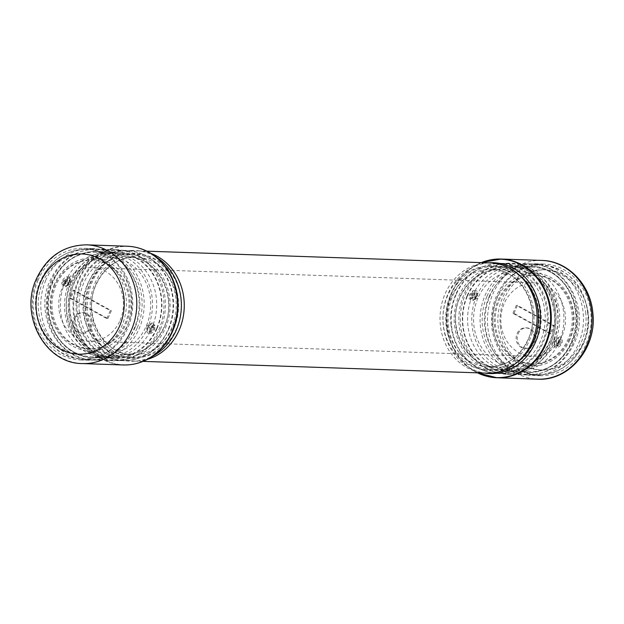 <?xml version="1.0" encoding="UTF-8"?>
<svg xmlns="http://www.w3.org/2000/svg" width="624" height="624" viewBox="0 0 624 624"><rect width="100%" height="100%" fill="white"/><g stroke="black" fill="none" stroke-linecap="round" stroke-linejoin="round"><path stroke-width="0.47" stroke-dasharray="3.12 2.34" d="M54.413 284.232A46.457 40.888 -88 0 0 72.977 346.265A46.457 40.888 -88 0 0 127.748 324.628A46.457 40.888 -88 0 0 109.184 262.595A46.457 40.888 -88 0 0 54.413 284.232M135.182 327.28A52.338 46.067 92 0 1 92.079 356.834A52.338 46.067 92 0 1 52.556 281.767A52.338 46.067 92 0 1 95.659 252.213A52.338 46.067 92 0 1 135.182 327.28M569.86 339.768A46.457 40.888 92 0 1 515.089 361.405A46.457 40.888 92 0 1 496.525 299.372A46.457 40.888 92 0 1 551.296 277.735A46.457 40.888 92 0 1 569.86 339.768M489.091 296.72A52.338 46.067 -88 0 0 528.606 371.787A52.338 46.067 -88 0 0 571.709 342.233A52.338 46.067 -88 0 0 532.194 267.166A52.338 46.067 -88 0 0 489.091 296.72M477.914 298.139A47.931 42.182 -88 0 0 497.071 362.131A47.931 42.182 -88 0 0 553.574 339.807A47.931 42.182 -88 0 0 534.425 275.816A47.931 42.182 -88 0 0 477.914 298.139M472.345 296.15A52.338 46.067 -88 0 0 511.859 371.21A52.338 46.067 -88 0 0 554.962 341.656A52.338 46.067 -88 0 0 515.447 266.588A52.338 46.067 -88 0 0 472.345 296.15M476.525 296.291A52.338 46.067 -88 0 0 516.048 371.358A52.338 46.067 -88 0 0 559.151 341.804A52.338 46.067 -88 0 0 519.628 266.737A52.338 46.067 -88 0 0 476.525 296.291M70.691 284.193A47.931 42.182 -88 0 0 89.848 348.184A47.931 42.182 -88 0 0 146.351 325.861A47.931 42.182 -88 0 0 127.202 261.869A47.931 42.182 -88 0 0 70.691 284.193M69.303 282.344A52.338 46.067 -88 0 0 108.826 357.412A52.338 46.067 -88 0 0 151.928 327.85A52.338 46.067 -88 0 0 112.406 252.79A52.338 46.067 -88 0 0 69.303 282.344M65.122 282.196A52.338 46.067 -88 0 0 104.637 357.263A52.338 46.067 -88 0 0 147.74 327.709A52.338 46.067 -88 0 0 108.225 252.642A52.338 46.067 -88 0 0 65.122 282.196M160.415 329.285A55.138 48.524 -88 0 0 118.786 250.208A55.138 48.524 -88 0 0 73.382 281.346A55.138 48.524 -88 0 0 115.011 360.415A55.138 48.524 -88 0 0 160.415 329.285M550.891 342.654A55.138 48.524 -88 0 0 509.262 263.585A55.138 48.524 -88 0 0 463.858 294.715A55.138 48.524 -88 0 0 505.487 373.792A55.138 48.524 -88 0 0 550.891 342.654M490.417 262.938A55.138 48.524 -88 0 0 445.013 294.076A55.138 48.524 -88 0 0 486.65 373.144M150.953 253.461A55.138 48.524 -88 0 0 137.623 250.856A55.138 48.524 -88 0 0 92.219 281.986A55.138 48.524 -88 0 0 133.848 361.062A55.138 48.524 -88 0 0 147.326 359.377M456.183 294.458A55.138 48.524 -88 0 0 497.812 373.526A55.138 48.524 -88 0 0 543.215 342.397A55.138 48.524 -88 0 0 501.587 263.32A55.138 48.524 -88 0 0 456.183 294.458M120.089 320.408A36.754 32.347 -88 0 0 92.336 267.696A36.754 32.347 -88 0 0 62.065 288.452A36.754 32.347 -88 0 0 89.825 341.164A36.754 32.347 -88 0 0 120.089 320.408M562.201 335.548A36.754 32.347 -88 0 0 534.448 282.836A36.754 32.347 -88 0 0 504.176 303.592A36.754 32.347 -88 0 0 531.937 356.304A36.754 32.347 -88 0 0 562.201 335.548M81.058 281.603A55.138 48.524 -88 0 0 122.686 360.68A55.138 48.524 -88 0 0 168.09 329.542A55.138 48.524 -88 0 0 126.461 250.474A55.138 48.524 -88 0 0 81.058 281.603M62.704 282.727L63.141 280.987L67.4 278.577L66.862 281.12L64.264 284.372L62.704 282.727A1.466 0.897 3.9 0 0 61.714 283.046C62.455 286.541 64.225 285.839 67.01 280.948L67.696 278.733C67.236 275.402 65.442 276.081 62.306 280.784L61.714 283.046M63.703 281.791C66.838 276.869 69.007 275.683 70.216 278.226L69.334 281.986C66.643 287.149 64.561 288.382 63.079 285.698L63.703 281.791M69.872 279.17L69.865 279.1A1.466 1.186 -5.3 0 0 69.872 279.17C68.89 277.157 67.111 278.101 64.529 281.993L64.093 285.121L65.972 286.205L69.178 282.157L69.872 279.17M149.651 331.484C150.329 328.559 151.375 326.625 152.786 325.681L149.487 327.07A0.733 0.733 0 0 0 149.05 327.873L149.487 327.07L149.612 327.53L149.05 327.873L149.822 331.929C150.938 332.709 152.303 331.757 153.91 329.066L154.011 325.923L152.794 325.681L150.189 328.934L149.822 331.929A1.466 1.318 146.3 0 1 149.526 333.052L150.033 329.105C151.843 325.455 153.488 324.145 154.97 325.174L154.744 329.269C152.708 332.803 150.977 334.058 149.526 333.052M153.348 328.263L153.972 324.379C152.498 321.664 150.415 322.897 147.716 328.068L146.827 331.804C148.028 334.378 150.205 333.193 153.348 328.263M152.958 324.948L152.513 328.06C149.932 331.96 148.153 332.896 147.17 330.868L147.872 327.896L151.07 323.848L152.958 324.948A1.466 1.115 168.1 0 0 153.972 324.379M147.194 331.04L147.178 330.938C147.069 328.934 148.372 326.57 151.078 323.848L147.935 325.174A2.207 2.207 0 0 0 146.617 327.569A1.56 0.679 -61.2 0 1 146.819 326.5A1.56 0.679 -61.2 0 1 147.935 325.174A1.56 0.679 -61.2 0 1 148.301 326.555A1.56 0.679 -61.2 0 1 147.311 327.818A1.56 0.679 -61.2 0 1 146.617 327.569L147.17 330.868A1.466 1.186 -4.8 0 1 146.827 331.804M67.93 282.539L67.556 282.984L67.93 282.539M70.231 283.553A1.56 0.679 -61.2 0 1 69.116 284.879A1.56 0.679 -61.2 0 1 68.749 283.499A1.56 0.679 -61.2 0 1 69.732 282.235A1.56 0.679 -61.2 0 1 70.434 282.485A1.56 0.679 -61.2 0 1 70.231 283.553M90.067 327.397A10.288 9.056 -88 0 0 82.298 312.64A10.288 9.056 -88 0 0 73.819 318.451A10.288 9.056 -88 0 0 81.588 333.208A10.288 9.056 -88 0 0 90.067 327.397M74.935 318.49A10.288 9.056 92 0 1 83.413 312.679A10.288 9.056 92 0 1 91.182 327.436A10.288 9.056 92 0 1 82.703 333.247A10.288 9.056 92 0 1 74.935 318.49M157.092 328.388A53.227 46.839 -88 0 0 116.906 252.057A53.227 46.839 -88 0 0 73.078 282.11A53.227 46.839 -88 0 0 113.264 358.441A53.227 46.839 -88 0 0 157.092 328.388M71.222 281.089A55.575 48.914 -88 0 0 113.178 360.797A55.575 48.914 -88 0 0 158.948 329.41A55.575 48.914 -88 0 0 116.984 249.709A55.575 48.914 -88 0 0 71.222 281.089M106.813 318.591L110.245 310.643L73.117 290.191L69.677 298.132L106.813 318.591L107.929 318.63L70.793 298.171L74.233 290.23L111.368 310.682L107.929 318.63M111.368 310.682L110.245 310.643M70.793 298.171L69.677 298.132M74.233 290.23L73.117 290.191M560.087 344.682L561.132 343.013L560.017 339.628L557.411 342.88L556.873 345.423L560.087 344.682A1.466 0.413 39.4 0 1 560.633 345.407C556.99 348.598 555.867 347.818 557.255 343.052L558.503 340.813C561.85 337.459 563.004 338.263 561.967 343.216L560.633 345.407M560.57 342.209C561.818 336.999 560.742 335.65 557.341 338.169L554.939 342.014C553.246 346.983 554.229 348.278 557.903 345.907L560.57 342.209M557.021 338.77L558.301 337.795L559.736 342.007L557.552 344.939L554.416 344.986L555.095 341.843L557.021 338.77A1.466 0.811 43.2 0 0 557.209 338.645L558.301 337.802M471.479 298.319L474.778 296.93A0.733 0.733 0 0 0 475.223 296.127L474.661 296.47L474.778 296.93L475.223 296.127L474.622 292.523C474.552 294.395 473.585 296.283 471.697 298.202A1.466 1.084 -123.1 0 1 471.83 298.132C470.067 298.834 469.576 297.765 470.363 294.934L472.883 292.016L474.614 292.523L474.084 295.066L471.697 298.202A1.466 1.084 -123.1 0 0 471.299 298.896L474.232 294.895C475.543 291.338 475.043 290.004 472.742 290.878L469.529 294.731C468.437 298.412 469.03 299.801 471.299 298.896M470.925 295.737L473.569 292.063C477.259 289.661 478.249 290.948 476.557 295.932L474.17 299.754C470.753 302.305 469.669 300.963 470.925 295.737M473.92 293.023L471.76 295.94L473.195 300.152L474.49 299.161L476.401 296.104L477.079 292.968L473.92 293.023A1.466 0.741 -130.9 0 1 473.569 292.063M556.343 341.461L556.709 341.016L556.343 341.461M475.972 297.445A1.56 0.679 118.8 0 0 476.338 298.826A1.56 0.679 118.8 0 0 477.454 297.5A1.56 0.679 118.8 0 0 477.656 296.431A1.56 0.679 118.8 0 0 476.954 296.182A1.56 0.679 118.8 0 0 475.972 297.445M554.042 340.447A1.56 0.679 118.8 0 0 553.839 341.515A1.56 0.679 118.8 0 0 554.533 341.765A1.56 0.679 118.8 0 0 555.524 340.501A1.56 0.679 118.8 0 0 555.157 339.121A1.56 0.679 118.8 0 0 554.042 340.447M518.162 333.668A10.288 9.056 92 0 1 526.64 327.857A10.288 9.056 92 0 1 534.409 342.615A10.288 9.056 92 0 1 525.938 348.426A10.288 9.056 92 0 1 518.162 333.668M533.294 342.576A10.288 9.056 -88 0 0 525.525 327.818A10.288 9.056 -88 0 0 517.046 333.629A10.288 9.056 -88 0 0 524.815 348.387A10.288 9.056 -88 0 0 533.294 342.576M467.181 295.612A53.227 46.839 92 0 1 511.009 265.559A53.227 46.839 92 0 1 551.195 341.89A53.227 46.839 92 0 1 507.367 371.943A53.227 46.839 92 0 1 467.181 295.612M553.051 342.911A55.575 48.914 92 0 1 507.289 374.291A55.575 48.914 92 0 1 465.325 294.59A55.575 48.914 92 0 1 511.087 263.203A55.575 48.914 92 0 1 553.051 342.911M514.02 313.357L517.46 305.409L554.596 325.868L551.156 333.809L514.02 313.357L512.905 313.318L550.04 333.77L553.48 325.829L516.344 305.37L512.905 313.318M516.344 305.37L517.46 305.409M550.04 333.77L551.156 333.809M553.48 325.829L554.596 325.868M38.103 280.043A55.871 49.171 -88 0 0 80.371 359.962A55.871 49.171 -88 0 0 126.469 328.208A55.871 49.171 -88 0 0 84.201 248.29A55.871 49.171 -88 0 0 38.103 280.043M45.778 280.309A55.871 49.171 -88 0 0 88.054 360.227A55.871 49.171 -88 0 0 134.144 328.474A55.871 49.171 -88 0 0 91.876 248.555A55.871 49.171 -88 0 0 45.778 280.309M534.932 375.227A55.871 49.171 92 0 1 493.007 315.26A55.871 49.171 92 0 1 543.894 264.038A55.871 49.171 92 0 1 549.034 264.521A55.871 49.171 92 0 1 590.959 324.48A55.871 49.171 92 0 1 540.072 375.71A55.871 49.171 92 0 1 534.932 375.227M527.257 374.962A55.871 49.171 92 0 1 485.332 315.003A55.871 49.171 92 0 1 536.219 263.773A55.871 49.171 92 0 1 541.359 264.256A55.871 49.171 92 0 1 583.276 324.215A55.871 49.171 92 0 1 532.397 375.445A55.871 49.171 92 0 1 527.257 374.962M174.057 328.123A52.673 46.355 -88 0 0 164.424 267.626A52.673 46.355 -88 0 0 110.776 259.358A52.673 46.355 -88 0 0 90.386 283.553A52.673 46.355 -88 0 0 107.648 350.743A52.673 46.355 -88 0 0 174.057 328.123M89.528 283.865A51.8 45.583 92 0 1 109.582 260.075A51.8 45.583 92 0 1 154.822 261.628A51.8 45.583 92 0 1 171.803 327.701A51.8 45.583 92 0 1 151.749 351.491A51.8 45.583 92 0 1 106.501 349.939A51.8 45.583 92 0 1 89.528 283.865M168.823 328.801A54.842 48.266 -88 0 0 150.852 258.843A54.842 48.266 -88 0 0 127.148 250.793A54.842 48.266 -88 0 0 81.713 282.399A54.842 48.266 -88 0 0 123.396 360.407A54.842 48.266 -88 0 0 147.592 353.995A54.842 48.266 -88 0 0 168.823 328.801M155.134 354.767A55.435 48.789 92 0 1 98.678 346.063A55.435 48.789 92 0 1 88.538 282.391A55.435 48.789 92 0 1 158.434 258.586M517.99 361.553A52.673 46.355 92 0 1 513.49 364.642A52.673 46.355 92 0 1 445.996 324.698A52.673 46.355 92 0 1 467.267 273.897A52.673 46.355 92 0 1 516.625 273.257A52.673 46.355 92 0 1 520.9 276.643M538.894 311.789A51.8 45.583 -88 0 0 517.772 274.061A51.8 45.583 -88 0 0 472.524 272.509A51.8 45.583 -88 0 0 448.321 324.644A51.8 45.583 -88 0 0 469.443 362.372A51.8 45.583 -88 0 0 514.691 363.925A51.8 45.583 -88 0 0 538.894 311.789M451.051 325.205A54.842 48.266 92 0 1 476.674 270.005A54.842 48.266 92 0 1 500.877 263.593A54.842 48.266 92 0 1 546.952 311.594A54.842 48.266 92 0 1 497.125 373.207A54.842 48.266 92 0 1 473.421 365.157A54.842 48.266 92 0 1 451.051 325.205M488.498 262.876A55.435 48.789 -88 0 0 469.131 269.233A55.435 48.789 -88 0 0 443.227 325.034A55.435 48.789 -88 0 0 465.839 365.414A55.435 48.789 -88 0 0 484.723 373.082M87.438 284.404A48.812 42.955 92 0 1 127.639 256.838A48.812 42.955 92 0 1 164.494 326.843A48.812 42.955 92 0 1 124.301 354.409A48.812 42.955 92 0 1 87.438 284.404M165.422 328.076A51.753 45.544 -88 0 0 144.737 258.976A51.753 45.544 -88 0 0 83.725 283.078A51.753 45.544 -88 0 0 104.411 352.178A51.753 45.544 -88 0 0 165.422 328.076M172.871 327.132A48.812 42.955 -88 0 0 136.009 257.127A48.812 42.955 -88 0 0 95.815 284.692A48.812 42.955 -88 0 0 132.67 354.697A48.812 42.955 -88 0 0 172.871 327.132M94.887 283.46A51.753 45.544 92 0 1 155.906 259.358A51.753 45.544 92 0 1 176.584 328.458A51.753 45.544 92 0 1 115.573 352.56A51.753 45.544 92 0 1 94.887 283.46M451.402 296.868A48.812 42.955 92 0 1 491.603 269.303A48.812 42.955 92 0 1 528.458 339.308A48.812 42.955 92 0 1 488.257 366.873A48.812 42.955 92 0 1 451.402 296.868M529.378 340.54A51.753 45.544 -88 0 0 508.7 271.44A51.753 45.544 -88 0 0 447.689 295.542A51.753 45.544 -88 0 0 468.367 364.642A51.753 45.544 -88 0 0 529.378 340.54M536.827 339.596A48.812 42.955 -88 0 0 499.972 269.591A48.812 42.955 -88 0 0 459.779 297.157A48.812 42.955 -88 0 0 496.634 367.162A48.812 42.955 -88 0 0 536.827 339.596M458.851 295.924A51.753 45.544 92 0 1 519.862 271.822A51.753 45.544 92 0 1 540.548 340.922A51.753 45.544 92 0 1 479.536 365.024A51.753 45.544 92 0 1 458.851 295.924M156.811 328.021A52.338 46.067 -88 0 0 117.296 252.954A52.338 46.067 -88 0 0 74.194 282.508A52.338 46.067 -88 0 0 113.708 357.575A52.338 46.067 -88 0 0 156.811 328.021M467.454 295.979A52.338 46.067 92 0 1 510.557 266.425A52.338 46.067 92 0 1 550.079 341.492A52.338 46.067 92 0 1 506.977 371.046A52.338 46.067 92 0 1 467.454 295.979M67.376 279.419A1.466 0.944 -171.5 0 1 67.376 279.209L67.376 279.209A1.466 0.944 -171.5 0 1 67.696 278.733M70.216 278.226A1.466 1.186 -5.3 0 0 69.865 279.1C69.42 282.313 68.117 284.684 65.972 286.198C66.027 287.438 67.322 285.074 69.865 279.1M63.079 285.698A1.466 1.123 167.7 0 1 64.093 285.121M154.011 325.923A1.466 1.271 -36.8 0 0 154.97 325.174M126.126 323.731A44.405 39.078 -88 0 0 108.381 264.451A44.405 39.078 -88 0 0 56.035 285.129A44.405 39.078 -88 0 0 73.78 344.409A44.405 39.078 -88 0 0 126.126 323.731M137.272 327.709A53.227 46.839 -88 0 0 97.087 251.378A53.227 46.839 -88 0 0 53.258 281.432A53.227 46.839 -88 0 0 93.444 357.763A53.227 46.839 -88 0 0 137.272 327.709M51.402 280.41A55.575 48.914 -88 0 0 93.366 360.118A55.575 48.914 -88 0 0 139.129 328.731A55.575 48.914 -88 0 0 97.165 249.031A55.575 48.914 -88 0 0 51.402 280.41M54.92 285.09A44.405 39.078 -88 0 0 72.665 344.37A44.405 39.078 -88 0 0 125.011 323.692A44.405 39.078 -88 0 0 107.266 264.412A44.405 39.078 -88 0 0 54.92 285.09M557.341 338.169A1.466 0.811 43.2 0 1 557.209 338.645C554.767 342.607 553.839 344.721 554.416 344.986L553.839 341.515A2.207 2.207 0 0 1 555.157 339.121L558.301 337.795M557.903 345.907A1.466 0.741 -130.6 0 0 557.552 344.939M472.883 292.016A1.466 1.037 61.1 0 1 472.742 290.878M474.17 299.754A1.466 0.803 43 0 1 474.302 299.278L474.302 299.278A1.466 0.803 43 0 1 474.49 299.161M498.147 300.269A44.405 39.078 92 0 1 550.493 279.591A44.405 39.078 92 0 1 568.238 338.871A44.405 39.078 92 0 1 515.892 359.549A44.405 39.078 92 0 1 498.147 300.269M486.993 296.291A53.227 46.839 92 0 1 530.829 266.237A53.227 46.839 92 0 1 571.015 342.568A53.227 46.839 92 0 1 527.186 372.622A53.227 46.839 92 0 1 486.993 296.291M572.871 343.59A55.575 48.914 92 0 1 527.101 374.969A55.575 48.914 92 0 1 485.137 295.269A55.575 48.914 92 0 1 530.907 263.882A55.575 48.914 92 0 1 572.871 343.59M569.353 338.91A44.405 39.078 92 0 1 517.007 359.588A44.405 39.078 92 0 1 499.262 300.308A44.405 39.078 92 0 1 551.608 279.63A44.405 39.078 92 0 1 569.353 338.91M40.966 281.003A54.842 48.266 92 0 1 86.401 249.397A54.842 48.266 92 0 1 128.076 327.413A54.842 48.266 92 0 1 82.641 359.011A54.842 48.266 92 0 1 40.966 281.003M42.471 282.914A50.138 44.125 92 0 1 101.314 258.71A50.138 44.125 92 0 1 122.109 325.338A50.138 44.125 92 0 1 63.266 349.549A50.138 44.125 92 0 1 42.471 282.914M136.313 363.542A59.241 52.135 92 0 1 84.755 342.521A59.241 52.135 92 0 1 78.78 280.55A59.241 52.135 92 0 1 140.252 248.555M123.24 364.962A59.397 52.276 92 0 1 78.094 280.465A59.397 52.276 92 0 1 127.304 246.238M82.485 363.566A59.397 52.276 92 0 1 37.346 279.068A59.397 52.276 92 0 1 86.557 244.842M587.699 312.991A54.842 48.266 -88 0 0 541.624 264.989A54.842 48.266 -88 0 0 491.798 326.602A54.842 48.266 -88 0 0 537.872 374.603A54.842 48.266 -88 0 0 587.699 312.991M585.819 313.646A50.138 44.125 -88 0 0 536.89 270.13A50.138 44.125 -88 0 0 498.147 326.095A50.138 44.125 -88 0 0 547.076 369.611A50.138 44.125 -88 0 0 585.819 313.646M481.26 262.626A59.241 52.135 -88 0 0 474.326 266.105A59.241 52.135 -88 0 0 446.644 325.736A59.241 52.135 -88 0 0 470.808 368.885A59.241 52.135 -88 0 0 477.485 372.832L465.839 365.414M487.96 260.458A59.397 52.276 -88 0 0 447.065 325.775A59.397 52.276 -88 0 0 484.021 375.445M500.308 326.173A50.138 44.125 -88 0 0 549.237 369.689A50.138 44.125 -88 0 0 587.98 313.724A50.138 44.125 -88 0 0 539.05 270.208A50.138 44.125 -88 0 0 500.308 326.173M541.78 260.434A59.397 52.276 -88 0 0 487.82 327.171A59.397 52.276 -88 0 0 537.716 379.158M127.639 256.838C156.928 256.207 178.628 296.681 164.12 326.953C155.337 345.088 142.061 354.237 124.301 354.409L132.67 354.697C103.381 355.329 81.682 314.855 96.19 284.583C104.972 266.448 118.248 257.299 136.009 257.127L127.639 256.838M491.603 269.303C520.892 268.671 542.584 309.145 528.076 339.417C519.293 357.552 506.025 366.701 488.257 366.873L496.634 367.162C467.345 367.793 445.645 327.319 460.153 297.047C468.936 278.912 482.212 269.763 499.972 269.591L491.603 269.303M112.406 252.79L117.296 252.954C98.218 253.149 83.975 262.961 74.568 282.399C59.023 314.839 82.243 358.231 113.708 357.575L108.826 357.412M515.447 266.588L510.557 266.425C542.03 265.769 565.243 309.161 549.697 341.601C540.29 361.039 526.055 370.851 506.977 371.046L511.859 371.21M143.036 361.374L133.848 361.062M505.487 373.792L497.812 373.526M534.448 282.836L92.336 267.696M122.686 360.68L115.011 360.415M104.637 357.263L92.079 356.834M528.606 371.787L516.048 371.358M532.194 267.166L519.628 266.737M108.225 252.642L95.659 252.213M126.461 250.474L118.786 250.208M531.937 356.304L89.825 341.164M509.262 263.585L501.587 263.32M146.812 251.168L137.623 250.856M67.376 279.209L68 282.181A0.733 0.733 0 0 1 67.556 282.984L64.256 284.372C65.029 284.404 66.066 282.68 67.376 279.209M65.972 286.205L69.116 284.879A2.207 2.207 0 0 0 70.434 282.485L69.857 279.014M83.413 312.679L82.298 312.64M113.264 358.441L93.444 357.763C59.748 357.989 36.566 314.168 52.127 281.767C61.628 261.877 76.612 251.745 97.087 251.378L116.906 252.057M113.178 360.797L93.366 360.118C57.931 360.29 33.758 314.582 49.967 280.831C59.888 260.036 75.621 249.436 97.165 249.031L116.984 249.709M82.703 333.247L81.588 333.208M558.519 341.086L560.017 339.628L556.709 341.016A0.733 0.733 0 0 0 556.273 341.819L556.873 345.423L558.519 341.086M477.079 292.96L477.656 296.431A2.207 2.207 0 0 1 476.338 298.826L473.195 300.152L474.302 299.278L477.079 292.968C477.212 292.617 476.986 296.408 474.302 299.278M525.525 327.818L526.64 327.857M507.367 371.943L527.186 372.622C547.654 372.255 562.645 362.123 572.146 342.233C587.699 309.832 564.517 266.011 530.829 266.237L511.009 265.559M507.289 374.291L527.101 374.969C548.652 374.564 564.385 363.964 574.306 343.169C590.515 309.418 566.342 263.71 530.907 263.882L511.087 263.203M524.815 348.387L525.938 348.426M80.371 359.962L88.054 360.227M84.201 248.29L91.876 248.555M543.894 264.038L536.219 263.773M540.072 375.71L532.397 375.445M109.582 260.075L110.776 259.358M123.396 360.407L82.641 359.011C48.75 359.362 24.773 314.714 40.365 281.174C50.076 260.348 65.419 249.756 86.401 249.397L127.148 250.793M154.822 261.628L150.852 258.843M151.749 351.491L147.592 353.995M106.501 349.939L107.648 350.743M517.772 274.061L516.625 273.257M497.125 373.207L537.872 374.603C566.857 376.592 592.465 345.041 588.268 313.092C583.385 284.177 567.84 268.141 541.624 264.989L500.877 263.593M472.524 272.509L476.674 270.005M481.237 262.626L469.131 269.233M469.443 362.372L473.421 365.157M514.691 363.925L513.49 364.642"/><path stroke-width="0.94" d="M143.036 361.374L486.65 373.144A55.138 48.524 -88 0 0 532.054 342.014A55.138 48.524 -88 0 0 490.417 262.938L146.812 251.168M147.326 359.377A55.138 48.524 -88 0 0 179.252 329.924A55.138 48.524 -88 0 0 150.953 253.461M140.252 248.555A59.241 52.135 92 0 1 153.465 255.115L158.434 258.586A55.435 48.789 92 0 1 176.6 329.308A55.435 48.789 92 0 1 155.134 354.767L149.947 357.895A59.241 52.135 92 0 1 136.313 363.542M520.9 276.643A52.673 46.355 92 0 1 538.106 311.626A52.673 46.355 92 0 1 517.99 361.553M484.723 373.082A55.435 48.789 -88 0 0 540.173 311.267A55.435 48.789 -88 0 0 488.498 262.876M172.879 330.689A59.241 52.135 92 0 1 149.947 357.895C141.586 362.879 132.686 365.235 123.24 364.962A59.397 52.276 92 0 0 172.442 330.736A59.397 52.276 92 0 0 127.304 246.238C136.75 246.613 145.47 249.569 153.465 255.115A59.241 52.135 92 0 1 172.879 330.689M119.941 325.268A50.138 44.125 92 0 1 61.097 349.471A50.138 44.125 92 0 1 40.303 282.844A50.138 44.125 92 0 1 99.146 258.632A50.138 44.125 92 0 1 119.941 325.268M82.485 363.566C45.209 363.8 19.352 315.541 36.161 279.412C46.66 256.815 63.453 245.287 86.557 244.842A59.397 52.276 92 0 1 131.695 329.339A59.397 52.276 92 0 1 82.485 363.566L123.24 364.962M484.021 375.445A59.397 52.276 -88 0 0 496.969 377.762L477.461 372.832A59.241 52.135 -88 0 0 529.433 365.711A59.241 52.135 -88 0 0 550.235 311.025A59.241 52.135 -88 0 0 481.26 262.626M537.716 379.158A59.397 52.276 -88 0 0 591.685 312.421A59.397 52.276 -88 0 0 541.78 260.434C567.692 260.785 590.468 284.544 592.8 312.632C597.347 347.014 569.634 381.256 537.716 379.158L496.969 377.762A59.397 52.276 -88 0 0 550.937 311.025A59.397 52.276 -88 0 0 501.033 259.038A59.397 52.276 -88 0 0 487.96 260.458M86.557 244.842L127.304 246.238M541.78 260.434L501.033 259.038L481.237 262.626"/></g></svg>
